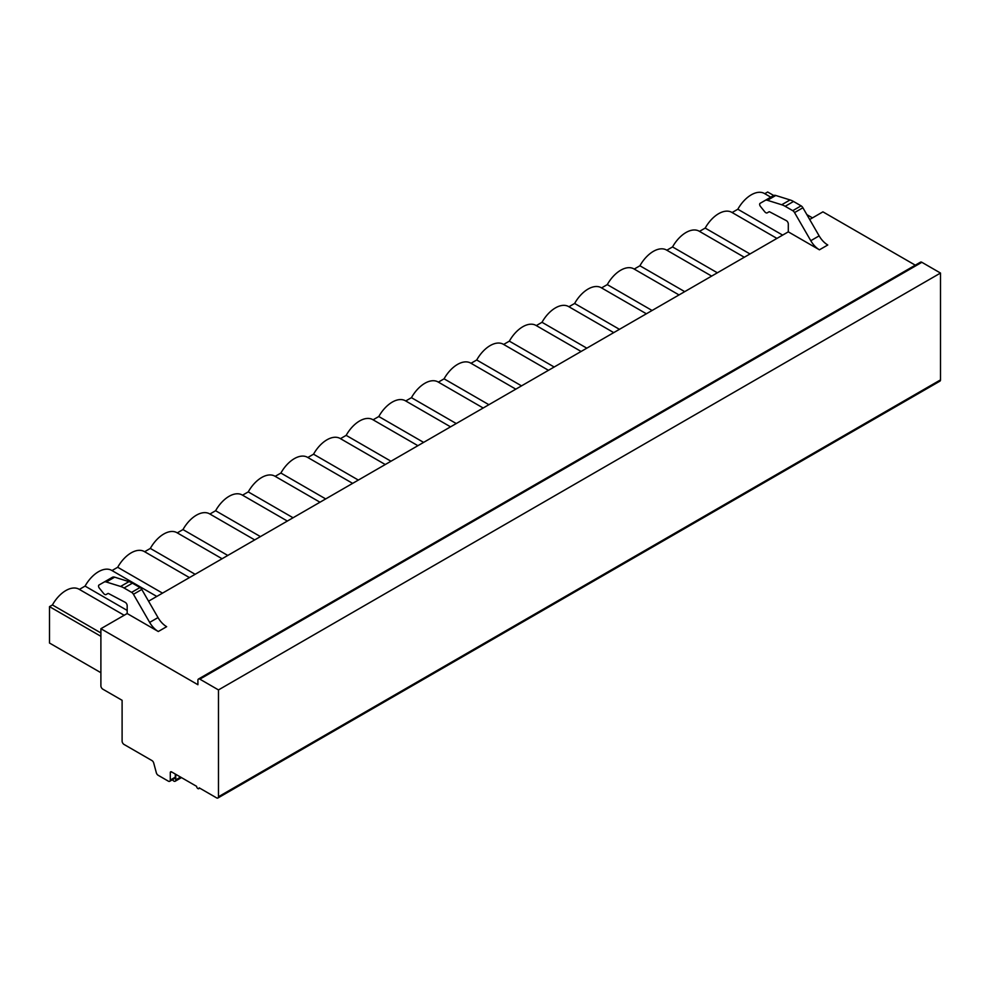 <?xml version="1.0" encoding="UTF-8"?>
<svg xmlns="http://www.w3.org/2000/svg" width="990" height="990" viewBox="0 0 990 990"><rect width="100%" height="100%" fill="white"/><g stroke="black" fill="none" stroke-linecap="round" stroke-linejoin="round"><path stroke-width="1.49" d="M100.893 685.835A2.723 1.572 -120 0 0 102.824 689.176L122.104 700.301L122.104 741.102A2.723 1.572 -120 0 0 124.022 744.443L151.916 760.543A2.723 1.572 60 0 1 153.722 763.043L156.333 772.769A2.723 1.572 -120 0 0 158.14 775.269L168.362 781.172A2.723 1.572 -120 0 0 169.723 781.296A2.723 1.572 -120 0 0 170.292 780.058L170.292 772.633A1.819 1.052 60 0 1 170.664 771.804A1.819 1.052 60 0 1 171.567 771.891L196.626 786.357A1.819 1.052 -120 0 0 197.418 788.188A1.819 1.052 -120 0 0 198.829 788.671A1.819 1.052 -120 0 0 199.2 787.842L216.55 797.853A2.723 1.572 -120 0 0 217.911 797.99A2.723 1.572 -120 0 0 218.468 796.74L218.468 689.919L199.844 679.152A2.723 1.572 -120 0 0 198.483 679.016A2.723 1.572 -120 0 0 197.913 680.266L197.913 684.721L100.893 628.712L100.893 685.835M217.911 797.99L939.931 381.138A2.723 1.572 -120 0 0 940.5 379.888L940.5 273.054L921.863 262.3A2.723 1.572 -120 0 0 920.502 262.164L198.483 679.016M915.292 265.172L822.925 211.848L809.684 219.495M169.723 781.296L174.735 778.412A2.723 1.572 -120 0 0 175.304 777.162L175.304 774.044M218.468 689.919L940.5 273.054M100.893 628.712L127.178 613.54L158.301 631.509A17.263 9.962 60 0 1 149.663 622.401L133.44 594.285A3.638 2.104 -120 0 0 131.62 592.366L124.059 587.998A21.805 12.585 -120 0 0 120.607 586.451L106.301 581.996A6.819 3.935 -120 0 0 103.975 582.145L98.901 585.078A2.277 1.312 -120 0 0 99.334 588.122L103.641 593.48A2.908 1.683 -120 0 0 106.128 594.532L107.922 593.505A1.361 0.792 60 0 1 108.553 593.542L125.161 602.304A2.723 1.572 60 0 1 127.178 605.682L127.178 613.54M148.562 601.19L788.3 231.846L819.423 249.814A17.263 9.962 60 0 1 810.785 240.706L794.549 212.59A3.638 2.104 -120 0 0 792.743 210.672L785.169 206.304A21.805 12.585 -120 0 0 781.716 204.757L767.423 200.302A6.819 3.935 -120 0 0 765.097 200.45L760.023 203.383A2.277 1.312 -120 0 0 760.456 206.427L764.763 211.786A2.908 1.683 -120 0 0 767.25 212.838L769.032 211.81A1.361 0.792 60 0 1 769.676 211.86L786.283 220.609A2.723 1.572 60 0 1 788.3 223.988L788.3 231.846M819.423 249.814L827.776 244.988A17.263 9.962 60 0 1 819.138 235.88L802.902 207.764A3.638 2.104 -120 0 0 801.096 205.846L793.522 201.477A21.805 12.585 -120 0 0 790.07 199.943L775.776 195.476A6.819 3.935 -120 0 0 773.45 195.624L765.097 200.45M782.645 235.113L737.822 209.237A26.346 15.209 -60 0 1 764.466 193.52A26.346 15.209 -60 0 1 764.75 193.694L767.671 192.011L773.71 195.5M737.822 209.237L732.117 212.528A26.346 15.209 -60 0 0 731.82 212.367A26.346 15.209 -60 0 0 705.189 228.084L699.485 231.375A26.346 15.209 -60 0 0 699.188 231.202A26.346 15.209 -60 0 0 672.544 246.931L666.839 250.222A26.346 15.209 -60 0 0 666.542 250.049A26.346 15.209 -60 0 0 639.911 265.765L634.206 269.07A26.346 15.209 -60 0 0 633.909 268.896A26.346 15.209 -60 0 0 607.278 284.613L601.561 287.904A26.346 15.209 -60 0 0 601.277 287.744A26.346 15.209 -60 0 0 574.633 303.46L568.928 306.752A26.346 15.209 -60 0 0 568.631 306.578A26.346 15.209 -60 0 0 542 322.295L536.283 325.599A26.346 15.209 -60 0 0 535.998 325.425A26.346 15.209 -60 0 0 509.355 341.142L503.65 344.433A26.346 15.209 -60 0 0 503.353 344.272A26.346 15.209 -60 0 0 476.722 359.989L471.005 363.281A26.346 15.209 -60 0 0 470.72 363.107A26.346 15.209 -60 0 0 444.077 378.824L438.372 382.128A26.346 15.209 -60 0 0 438.075 381.954A26.346 15.209 -60 0 0 411.444 397.671L405.739 400.975A26.346 15.209 -60 0 0 405.442 400.802A26.346 15.209 -60 0 0 378.799 416.518L373.094 419.81A26.346 15.209 -60 0 0 372.797 419.649A26.346 15.209 -60 0 0 346.166 435.365L340.461 438.657A26.346 15.209 -60 0 0 340.164 438.483A26.346 15.209 -60 0 0 313.533 454.2L307.816 457.504A26.346 15.209 -60 0 0 307.531 457.331A26.346 15.209 -60 0 0 280.888 473.047L275.183 476.339M100.893 672.705L49.5 643.03L49.5 606.635L52.421 604.952A26.346 15.209 -60 0 1 79.064 589.236A26.346 15.209 -60 0 1 79.349 589.409L85.066 586.105A26.346 15.209 -60 0 1 111.697 570.389A26.346 15.209 -60 0 1 111.981 570.562L117.699 567.27A26.346 15.209 -60 0 1 144.33 551.554A26.346 15.209 -60 0 1 144.627 551.727L150.332 548.423A26.346 15.209 -60 0 1 176.975 532.707A26.346 15.209 -60 0 1 177.26 532.88L182.977 529.576A26.346 15.209 -60 0 1 209.608 513.86A26.346 15.209 -60 0 1 209.892 514.033L215.61 510.729A26.346 15.209 -60 0 1 242.253 495.012A26.346 15.209 -60 0 1 242.538 495.186L248.255 491.894A26.346 15.209 -60 0 1 274.886 476.178A26.346 15.209 -60 0 1 275.171 476.351M705.189 228.084L749.999 253.96M672.544 246.931L717.366 272.795M639.911 265.765L684.721 291.642M607.278 284.613L652.088 310.489M574.633 303.46L619.443 329.324M542 322.295L586.81 348.171M509.355 341.142L554.177 367.018M476.722 359.989L521.532 385.865M444.077 378.824L488.899 404.7M411.444 397.671L456.254 423.547M378.799 416.518L423.621 442.394M346.166 435.365L390.976 461.229M313.533 454.2L358.343 480.076M280.888 473.047L325.698 498.923M248.255 491.894L293.065 517.758M215.61 510.729L260.432 536.605M182.977 529.576L227.787 555.452M150.332 548.423L195.154 574.299M117.699 567.27L162.508 593.134M85.066 586.105L127.178 610.422M52.421 604.952L100.893 632.944M49.5 606.635L100.893 636.31M806.875 214.644L812.481 217.874M769.044 211.81L767.25 212.838M158.301 631.509L166.654 626.682A17.263 9.962 60 0 1 158.016 617.574L141.793 589.458A3.638 2.104 -120 0 0 139.974 587.54L132.412 583.172A21.805 12.585 -120 0 0 128.948 581.637L114.654 577.17A6.819 3.935 -120 0 0 112.328 577.318L103.975 582.145M106.128 594.532L107.922 593.505M172.495 779.699A2.71 1.572 -120 0 0 175.193 781.234A2.71 1.572 -120 0 0 175.75 779.885L175.75 774.304M175.75 779.885L180.576 777.088M170.292 772.633L171.567 771.891M170.292 780.058L175.304 777.162M218.468 796.74L940.5 379.888M199.844 679.152L921.863 262.3M775.776 195.476L767.423 200.302M790.07 199.943L781.716 204.757M793.522 201.477L785.169 206.304M801.096 205.846L792.743 210.672M802.902 207.764L794.549 212.59M819.138 235.88L810.785 240.706M149.663 622.401L158.016 617.574M106.301 581.996L114.654 577.17M120.607 586.451L128.948 581.637M124.059 587.998L132.412 583.172M131.62 592.366L139.974 587.54M133.44 594.285L141.793 589.458M199.733 788.151L198.829 788.671M764.466 193.52L770.777 197.171M776.927 238.404L731.82 212.367M744.294 257.252L699.188 231.202M711.649 276.099L666.542 250.049M679.016 294.933L633.909 268.896M646.383 313.781L601.277 287.744M613.738 332.628L568.631 306.578M581.105 351.462L535.998 325.425M548.46 370.31L503.353 344.272M515.827 389.157L470.72 363.107M483.182 408.004L438.075 381.954M450.549 426.839L405.442 400.802M417.904 445.686L372.797 419.649M385.271 464.533L340.164 438.483M352.638 483.368L307.531 457.331M319.993 502.215L274.886 476.178M287.36 521.062L242.253 495.012M254.715 539.909L209.608 513.86M222.082 558.744L176.975 532.707M189.437 577.591L144.33 551.554M156.804 596.438L111.697 570.389M124.171 615.273L79.064 589.236M181.467 777.608L175.193 781.234"/></g></svg>
